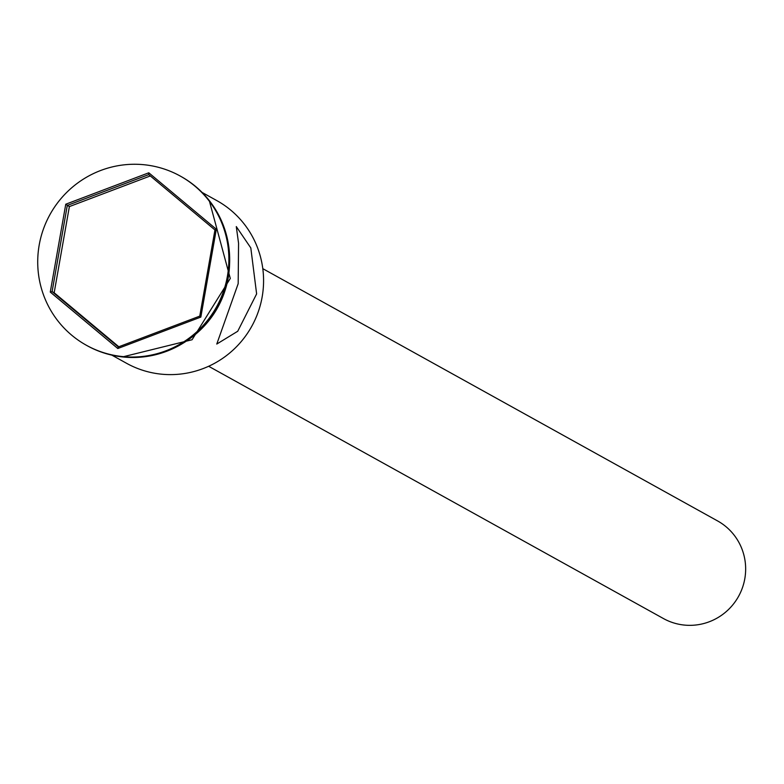 <?xml version="1.0" encoding="UTF-8"?>
<svg xmlns="http://www.w3.org/2000/svg" width="784" height="784" viewBox="0 0 784 784"><rect width="100%" height="100%" fill="white"/><g stroke="black" fill="none" stroke-linecap="round" stroke-linejoin="round"><path stroke-width="1.18" d="M111.847 355.132L126.547 363.286A93.031 91.552 -61 0 0 262.15 296.969A93.031 91.552 -61 0 0 216.796 200.586L202.096 192.433M262.797 268.657L717.585 520.929A55.821 54.929 119 0 1 744.8 578.759A55.821 54.929 119 0 1 663.44 618.547L208.652 366.275M238.179 283.671L216.776 344.049L237.728 331.26L256.623 293.902L250.811 247.93L236.288 226.586L238.561 243.246L238.179 283.671M86.769 345.479A96.746 95.217 -61 0 0 87.171 345.705A96.746 95.217 -61 0 0 228.203 276.732A96.746 95.217 -61 0 0 181.035 176.498A96.746 95.217 -61 0 0 180.634 176.273M227.399 276.282A96.746 95.217 -61 0 0 180.232 176.047A96.746 95.217 -61 0 0 39.2 245.02A96.746 95.217 -61 0 0 86.367 345.254A96.746 95.217 -61 0 0 227.399 276.282M117.806 348.517L50.274 292.079L65.768 204.222L148.793 172.794L216.325 229.222L200.831 317.089L117.806 348.517L118.335 346.949L199.763 316.128L214.953 229.957L148.725 174.607L67.297 205.428L52.097 291.609L118.335 346.949M211.121 317.118A93.031 91.552 -61 0 0 222.411 296.783M150.322 175.939L69.374 206.584L54.174 292.755L52.097 291.609L50.274 292.079M54.174 292.755L118.815 346.773M69.374 206.584L65.768 204.222M200.831 317.089L199.763 316.128M214.953 229.957L216.325 229.222M148.725 174.607L148.793 172.794M188.072 339.913A93.394 91.924 -61 0 0 228.173 277.977A93.394 91.924 -61 0 0 229.536 265.159M181.035 176.498L180.232 176.047M209.25 200.518L230.29 278.457L192.07 339.746L122.529 356.926M87.171 345.705L86.367 345.254"/></g></svg>
